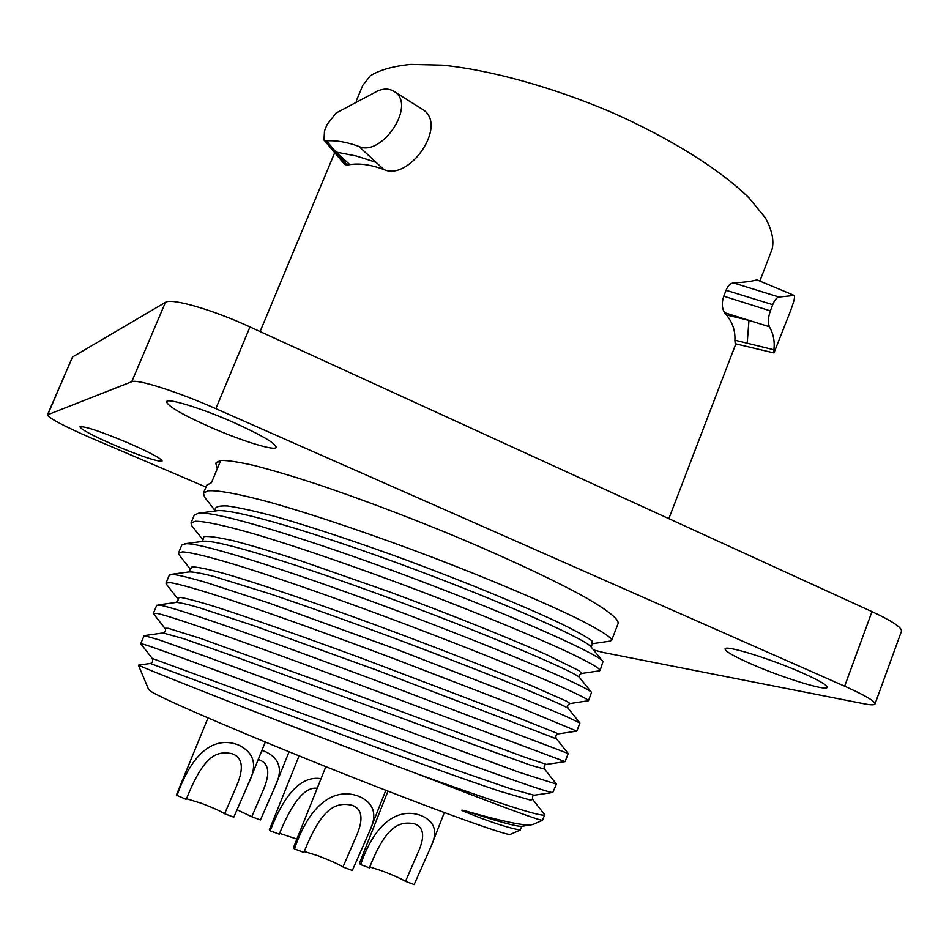 <?xml version="1.0" encoding="UTF-8"?>
<svg xmlns="http://www.w3.org/2000/svg" width="949" height="949" viewBox="0 0 949 949"><rect width="100%" height="100%" fill="white"/><g stroke="black" fill="none" stroke-linecap="round" stroke-linejoin="round"><path stroke-width="1.42" d="M356.183 101.163L362.755 85.398L370.288 75.837C379.659 69.929 393.171 66.122 410.834 64.402L442.412 65.161C489.945 69.835 552.437 87.047 611.951 112.457C670.907 138.554 720.932 170.156 749.2 198.104L765.321 217.796C771.928 229.836 774.194 240.275 772.118 249.136L759.947 280.892M326.503 140.927C336.136 140.179 346.966 142.03 358.983 146.466C381.842 157.332 417.833 103.809 393.432 91.092C388.912 88.518 383.704 88.459 377.797 90.902L335.887 113.145L327.073 124.627L324.511 130.772L323.965 140.037L326.503 140.927L347.061 165.09L349.849 164.616C359.671 163.098 370.976 164.723 383.776 169.491C409.434 181.733 449.553 123.667 421.617 108.803L393.942 91.412M347.061 165.09L344.748 164.509L323.965 140.037M779.034 297.061C776.709 297.452 774.598 299.991 772.735 304.676L770.363 310.881C768.121 317.417 767.788 322.707 769.366 326.753L724.585 312.696L726.495 314.973C732.616 322.648 735.416 331.047 734.894 340.181L735.214 343.716L773.957 352.933L789.2 314.273C793.589 303.051 795.274 296.776 794.277 295.471L756.922 279.836C752.51 281.272 744.668 282.292 733.411 282.897L779.034 297.061L793.803 295.471M724.585 312.696C721.857 308.093 721.584 302.589 723.779 296.195L726.056 290.287C727.812 285.851 730.267 283.395 733.411 282.897M794.277 295.471L756.922 279.836M769.366 326.753C773.352 333.609 774.87 341.284 773.921 349.778L747.183 343.206L748.986 320.394L726.495 314.973M747.183 343.206L734.894 340.181M773.921 349.778L773.957 352.933M726.056 290.287L772.735 304.676M358.983 146.466L376.041 162.303L356.456 156.039L336.041 152.065L349.849 164.616M376.041 162.303L383.776 169.491M593.493 649.911L603.279 652.485L864.349 703.826C870.897 705.107 874.444 705.143 875.002 703.956L901.479 631.204C902.001 627.586 892.167 621.061 871.977 611.631L249.978 326.942C212.374 309.54 171.294 297.784 165.434 302.351L72.515 357.002L47.45 414.855C49.099 418.331 63.749 426.077 91.412 438.106L205.957 487.074M875.002 703.956C875.168 701.264 865.049 695.344 844.646 686.198L215.826 408.663C177.76 391.735 136.917 378.781 131.745 381.723L47.45 414.855M127.878 442.803C149.859 452.424 161.271 458.509 162.125 461.024C157.759 461.89 141.982 456.647 114.793 445.318C92.812 435.745 81.223 429.589 80.001 426.848C84.164 425.911 100.12 431.226 127.878 442.803M233.656 422.483C261.485 435.057 275.661 443.349 276.171 447.347C275.269 451.392 241.366 440.858 210.026 427.026C182.125 414.547 167.641 406.113 166.55 401.724C166.988 397.619 201.318 408.117 233.656 422.483M802.308 672.888C818.963 680.326 827.243 685.154 827.148 687.349C826.793 691.548 781.347 677.361 750.623 663.719C733.707 656.222 725.178 651.299 725.072 648.938C724.668 644.632 770.446 658.677 802.308 672.888M611.678 640.278L618.19 623.303C618.618 619.021 607.953 610.539 586.185 597.87C554.631 580.23 502.875 556.019 444.429 531.879C399.375 513.563 357.049 497.703 317.476 484.322C293.004 476.351 271.936 470.075 254.273 465.52C238.923 462.021 227.736 460.324 220.737 460.431L216.182 462.519L215.838 463.337L220.737 460.431L211.473 482.709L206.752 485.176L203.454 493.089L208.116 490.787C218.08 490.075 239.326 493.99 270.584 502.484C314.427 514.844 374.582 535.307 434.061 557.917C493.195 580.634 545.722 603.101 578.048 618.914C600.385 630.207 611.595 637.325 611.678 640.278L609.483 641.216M217.274 468.77L215.838 463.337M190.203 569.068L178.922 554.596L178.531 552.959L182.706 551.867C192.149 552.508 212.944 557.739 243.917 567.336C287.405 581.085 347.536 602.366 407.358 624.928C466.872 647.491 520.088 668.95 553.16 683.256C576.079 693.339 587.858 699.152 588.487 700.718L570.088 703.541L566.541 701.181L531.701 685.795C495.212 670.587 436.848 647.645 375.448 624.928C314.131 602.378 257.476 583.042 223.312 573.267C208.092 569.175 197.677 567.016 192.054 566.814L190.369 569.317M202.22 541.452L202.73 539.601L191.722 525.675L191.022 522.97L195.435 521.262C205.15 521.226 226.159 525.793 257.286 534.833C300.94 547.881 361.083 568.759 420.739 591.346C480.064 613.991 532.935 635.949 565.628 651.014C588.261 661.702 599.744 668.179 600.1 670.433L598.843 670.931M215.186 510.728L204.545 497.122L203.454 493.089M600.1 670.433L602.995 661.572C600.302 655.273 520.894 618.95 416.801 579.614C312.755 540.23 216.977 510.953 198.815 513.148L194.331 515.01L191.022 522.97M588.487 700.718L591.535 692.379C589.543 690.077 576.707 683.671 553.006 673.138C519.008 658.309 465.745 636.755 406.896 614.466C301.45 574.584 203.786 543.053 186.099 543.718L181.852 544.975L178.531 552.959M533.243 824.361L530.705 824.966C522.27 825.559 500.823 820.968 466.362 811.193C497.644 821.454 516.019 826.496 521.499 826.318L521.618 826.306M144.118 635.628L140.749 643.719L144.177 644.466C159.681 649.057 254.202 684.62 359.647 723.921C465.105 763.233 547.751 793.115 552.793 792.474L556.458 784.147L518.783 772.142L207.06 656.933L159.313 639.934L144.153 635.581M564.963 761.656L546.458 764.408L525.331 757.409L348.449 691.94L200.844 638.523L168.305 628.309L164.853 628.262L153.43 613.623L157.083 613.469C173.335 616.447 270.429 651.382 376.694 691.157L565.094 761.644L568.214 753.53L384.013 683.529C323.882 661.026 263.763 639.021 220.595 624.039C189.883 613.481 169.48 607.099 160.5 605.248L156.751 605.284L153.394 613.339M558.415 733.838L516.636 717.136L361.64 658.238C301.521 636.055 246.028 616.47 212.007 605.735C196.787 601.108 186.17 598.321 180.168 597.384L177.51 598.475L166.158 583.908L165.992 583.089L169.918 582.603C179.088 583.932 199.622 589.815 230.405 599.946C273.644 614.383 333.692 636.044 393.645 658.559L512.306 704.288L576.814 731.121L579.922 723.008L563.789 715.344L515.378 695.392L396.896 649.448L268.674 602.947L205.838 582.389C190.761 578.024 179.919 575.367 173.323 574.418L169.325 575.07L165.992 583.089M552.793 792.462L534.073 795.226L510.372 788.714L455.342 769.722L152.231 658.428C153.145 661.512 152.445 663.185 150.144 663.446M418.462 774.289C499.601 803.625 541.665 817.16 544.655 814.906L542.472 820.316C537.988 820.126 496.659 804.788 418.462 774.289C297.986 729.378 153.465 671.987 141.021 666.34L138.59 665.142M148.661 689.567L151.532 691.797C165.09 700.148 249.385 736.341 342.15 773.162C434.962 810.031 507.359 836.105 510.337 834.373L510.515 834.301M520.562 829.284L520.301 830.019C507.074 827.813 488.249 820.873 479.281 817.552L463.361 811.17C460.526 809.829 461.534 809.841 466.362 811.193M544.655 814.906L544.026 813.815M558.38 733.826C555.877 734.716 555.248 736.4 556.482 738.868L375.804 669.792L253.869 625.711L198.815 607.574C186.799 604.11 179.159 602.39 175.885 602.413M544.619 769.129L530.562 765.179L481.985 747.717L237.701 657.645L183.299 638.57L162.884 632.924M532.614 799.283L530.776 800.197L499.803 791.229C465.923 779.983 409.695 759.734 348.52 737.112L150.156 663.422M568.119 753.47L556.505 738.88M304.273 851.514L318.045 855.784C330.05 860.375 338.366 864.112 342.98 867.006L357.204 834.1C363.514 818.513 361.889 808.928 352.316 805.333C335.294 801.49 321.367 808.346 303.894 852.463L294.404 848.928L293.419 847.73L325.851 766.662M342.98 867.006L352.316 870.482L369.837 830.743C377.477 814.55 373.977 803.139 359.339 796.496C338.129 788.085 311.913 798.334 294.404 848.928M186.478 798.714L201.461 803.329C213.193 807.824 220.915 811.288 224.616 813.744L236.811 785.416C244.047 768.144 242.576 757.61 232.386 753.814C215.648 749.959 203.205 756.982 186.206 799.39L176.36 795.132L207.985 717.93M224.616 813.744L233.786 817.172L248.804 782.783C257.618 765.155 254.213 752.581 238.602 745.072C217.641 736.732 193.976 747.278 176.882 795.903M236.906 809.687L251.77 816.733L263.656 789.141C270.299 773.198 268.875 763.447 259.421 759.9L258.235 759.497M251.77 816.733L260.441 819.983L275.068 786.531C283.146 770.173 279.931 758.548 265.423 751.632L261.877 750.481M369.766 866.959L381.747 870.779C392.898 875.049 400.81 878.584 405.508 881.372L419.446 849.201C424.879 835.571 423.337 827.16 414.843 823.957C399.138 820.411 385.626 826.674 369.41 867.872L360.644 864.598L359.434 863.329L387.963 791.146M405.508 881.372L414.132 884.598L431.321 845.844C437.88 831.573 434.654 821.561 421.664 815.784C402.174 808.026 376.883 817.338 360.644 864.598M317.191 788.299C305.068 786.555 292.411 801.846 279.231 834.159L270.192 830.79L269.362 829.77L299.077 755.879M279.552 833.352L296.883 839.07M270.192 830.79C284.878 792.901 301.829 775.523 321.047 778.678M770.363 310.881L723.779 296.195M72.515 357.002L47.782 414.583M165.434 302.351L131.745 381.723M249.978 326.942L215.826 408.663M871.977 611.631L844.646 686.198M592.164 643.766L591.879 640.789C586.802 636.993 576.601 631.322 561.274 623.766C526.636 607.289 467.94 582.9 404.926 559.53C356.599 541.891 314.202 527.786 277.749 517.217C256.183 511.369 239.397 507.62 227.357 505.971C218.294 505.544 214.237 507.098 215.209 510.621M591.524 692.379L579.815 677.859C578.463 676.293 579.009 674.834 581.452 673.493L579.317 670.836L546.244 654.513C510.337 638.558 451.321 614.75 388.817 591.642L300.406 560.693C274.403 552.306 252.422 545.758 234.486 541.037C219.338 537.514 209.16 536.031 203.952 536.576L202.92 540.028M602.983 661.572L591.263 647.159C588.344 640.777 512.697 606.091 415.567 569.708C318.473 533.279 230.619 507.324 215.862 510.942L198.804 513.148M579.815 677.859C579.127 673.992 502.104 640.195 402.317 602.9C302.589 565.557 213.869 538.071 202.303 541.44L184.865 543.753M579.922 723.008L568.226 708.417C566.992 707.1 554.809 701.608 531.689 691.916C498.474 678.167 446.03 657.538 388.971 636.221C345.187 619.958 305.198 605.735 269.018 593.528L213.667 576.399C201.235 573.22 192.991 571.737 188.958 571.927L171.164 574.359M735.819 343.858L668.855 518.664M334.7 152.682L260.097 331.569M591.013 646.827L592.544 643.695L610.492 641.061M581.452 673.493L599.566 670.824M530.705 824.966L521.63 826.306M140.749 643.73L152.231 658.44M576.814 731.11L558.415 733.85M510.337 834.373L520.301 830.019M532.757 824.574L542.472 820.316M138.471 665.166L150.179 663.47M175.838 602.473L158.032 604.952M544.619 769.164L556.233 783.827M162.908 632.971L144.711 635.557M532.591 799.319L544.192 814.028M148.732 689.745L138.4 665.13M177.534 598.463C178.649 599.958 178.08 601.275 175.826 602.425M546.339 764.396C544.263 764.823 543.682 766.401 544.572 769.117M164.889 628.262C166.217 629.958 165.731 631.488 163.442 632.876M534.133 795.226C532.875 795.238 532.342 796.579 532.519 799.248M521.76 826.282L520.55 829.296M568.226 708.417C567.004 706.151 567.621 704.526 570.088 703.541M189.278 571.867L190.203 569.08M385.816 790.315L369.837 830.743M265.293 742.059L248.804 782.783M289.065 751.81L275.068 786.531M444.322 812.569L431.321 845.844"/></g></svg>
